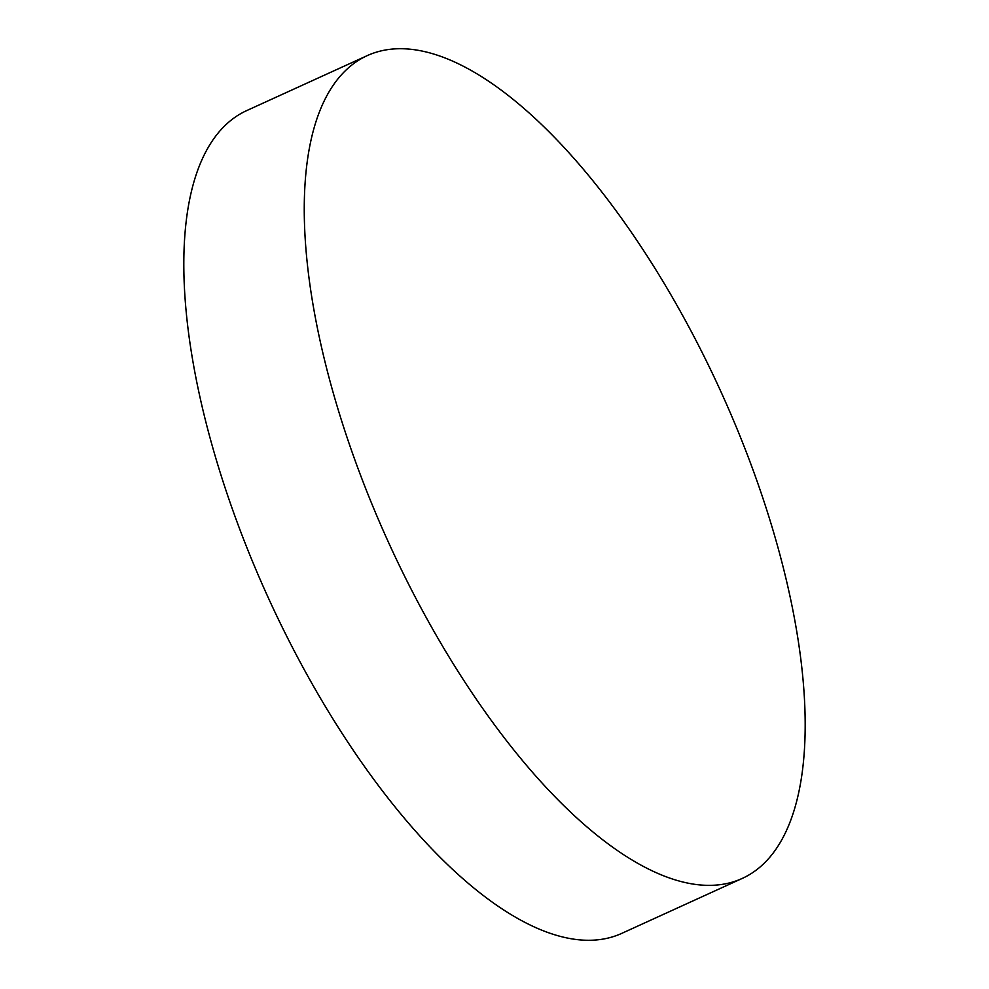 <?xml version="1.0" encoding="UTF-8"?>
<svg xmlns="http://www.w3.org/2000/svg" width="989" height="989" viewBox="0 0 989 989"><rect width="100%" height="100%" fill="white"/><g stroke="black" fill="none" stroke-linecap="round" stroke-linejoin="round"><path stroke-width="1.48" d="M325.517 363.927A452.109 182.446 65.5 0 0 742.319 878.393A452.109 182.446 65.5 0 0 783.918 570.146A452.109 182.446 65.5 0 0 367.129 55.681A452.109 182.446 65.5 0 0 325.517 363.927M367.129 55.681L246.681 110.607A452.109 182.446 65.5 0 0 205.082 418.854A452.109 182.446 65.5 0 0 621.871 933.319L742.319 878.393"/></g></svg>
